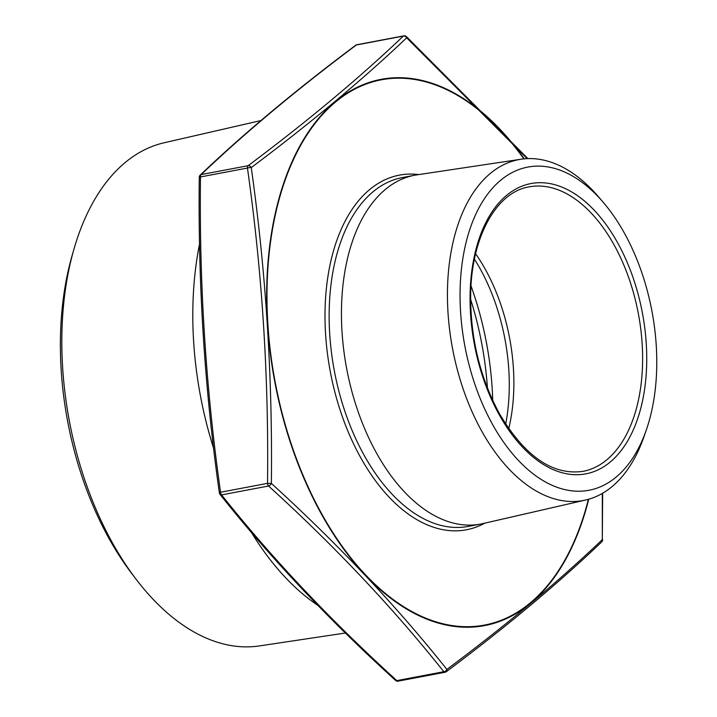 <?xml version="1.0" encoding="UTF-8"?>
<svg xmlns="http://www.w3.org/2000/svg" width="717" height="717" viewBox="0 0 717 717"><rect width="100%" height="100%" fill="white"/><g stroke="black" fill="none" stroke-linecap="round" stroke-linejoin="round"><path stroke-width="1.08" d="M527.174 158.636L406.673 37.804C362.865 79.453 311.061 122.724 251.255 167.608A2.958 2.133 53 0 0 248.163 165.681C307.889 120.967 359.611 77.768 403.33 36.092L356.358 44.992C296.632 89.706 244.909 132.896 201.19 174.581L248.163 165.681A2.958 1.712 79.3 0 0 247.446 168.047A2.958 0.654 -7.8 0 1 251.255 167.608C265.908 271.295 272.612 376.559 271.367 483.41C337.832 543.934 396.34 605.928 446.897 669.409C506.713 624.731 558.516 581.46 602.316 539.614L602.325 493.421M317.765 605.309A261.346 151.206 -100.7 0 1 251.371 532.372M213.648 448.412A261.346 151.206 -100.7 0 1 199.559 243.888M260.898 120.564L164.121 142.773A256.112 148.186 79.3 0 0 124.946 162.714A256.112 148.186 79.3 0 0 73.815 249.606A256.112 148.186 79.3 0 0 136.32 579.524A256.112 148.186 79.3 0 0 259.446 645.918L345.415 633.021M136.32 579.524L132.179 574.102A246.818 142.808 -100.7 0 1 71.942 256.166L73.815 249.606M616.244 477.002A164.444 95.146 79.3 0 0 646.304 429.985A164.444 95.146 79.3 0 0 603.149 202.221A164.444 95.146 79.3 0 0 478.857 208.055A164.444 95.146 79.3 0 0 488.833 417.464A164.444 95.146 79.3 0 0 616.244 477.002M646.304 429.985L643.893 436.913A173.469 100.371 -100.7 0 1 612.184 486.511A173.469 100.371 -100.7 0 1 585.646 500.018A173.469 100.371 -100.7 0 1 459.31 376.81A173.469 100.371 -100.7 0 1 490.177 173.568A173.469 100.371 -100.7 0 1 521.08 159.228A173.469 100.371 -100.7 0 1 598.372 196.655L603.149 202.221M585.646 500.018L482.882 523.598A177.511 102.701 -100.7 0 1 480.65 524.064A177.511 102.701 -100.7 0 1 346.696 368.78A177.511 102.701 -100.7 0 1 414.56 175.262A177.511 102.701 -100.7 0 1 416.81 174.876L521.08 159.228M445.087 672.25A2.958 2.958 0 0 0 446.315 671.704A2.958 2.133 53 0 0 446.897 669.409A2.958 1.927 141.2 0 1 443.814 671.712C393.409 608.294 334.991 546.39 268.57 486.009L221.589 494.909C272.003 558.328 330.42 620.232 396.842 680.612A2.958 1.631 132.5 0 1 395.569 680.424A2.958 2.958 0 0 0 398.114 681.15A2.958 1.712 -100.7 0 1 396.842 680.612L443.814 671.712A2.958 1.712 79.3 0 0 445.087 672.25L398.114 681.15M267.531 483.348C268.839 376.73 262.144 271.626 247.446 168.047L200.473 176.947C199.165 283.565 205.851 388.659 220.549 492.247L267.531 483.348L271.367 483.41A2.958 1.631 132.5 0 1 268.57 486.009A2.958 1.712 79.3 0 1 267.853 484.835A2.958 1.712 79.3 0 1 267.531 483.348M220.011 494.389A2.958 2.958 0 0 1 219.384 492.946A2.958 0.654 -7.8 0 1 220.549 492.247A2.958 1.712 -100.7 0 0 220.881 493.735A2.958 1.712 -100.7 0 0 221.589 494.909A2.958 1.927 141.2 0 1 220.011 494.389C270.524 557.934 329.04 619.945 395.569 680.424M199.272 177.224L200.473 176.947A2.958 1.712 -100.7 0 1 201.19 174.581A2.958 2.438 46.6 0 0 200.195 175.1A2.958 2.958 0 0 0 199.272 177.224C197.964 283.977 204.668 389.223 219.384 492.946M446.315 671.704C506.112 626.936 557.925 583.665 601.733 541.9A2.958 2.438 46.6 0 0 602.316 539.614L602.647 493.233M403.823 35.85A2.958 2.958 0 0 1 406.369 36.576A2.958 1.631 132.5 0 1 406.673 37.804A2.958 2.438 46.6 0 0 403.33 36.092A2.958 1.712 79.3 0 1 403.823 35.85L356.851 44.75A2.958 2.958 0 0 0 355.623 45.296A2.958 2.133 53 0 1 356.358 44.992A2.958 1.712 -100.7 0 1 356.851 44.75M523.876 158.878A277.452 160.536 79.3 0 0 306.069 136.266A277.452 160.536 79.3 0 0 311.411 493.914A277.452 160.536 79.3 0 0 530.499 602.71A277.452 160.536 79.3 0 0 588.379 499.328M484.8 523.159A180.46 104.413 -100.7 0 1 330.34 371.881A180.46 104.413 -100.7 0 1 418.755 174.581M487.443 388.067A221.58 128.2 79.3 0 0 470.63 299.348M471.015 285.922A218.273 126.291 -100.7 0 1 492.713 400.418M505.682 424.07A148.069 85.673 79.3 0 0 474.439 259.169M606.949 459.696A144.762 83.764 79.3 0 0 633.147 291.613A144.762 83.764 79.3 0 0 529.092 186.886C496.478 192.004 471.159 237.184 470.666 295.054C470.433 338.173 480.067 377.787 499.561 413.879C524.871 456.433 552.682 475.595 582.993 471.356A144.762 83.764 79.3 0 0 606.949 459.696M475.622 253.782A144.762 83.764 -100.7 0 1 508.756 428.649M610.355 461.918A147.72 85.466 -100.7 0 1 470.531 313.75A147.72 85.466 -100.7 0 1 594.33 210.35A147.72 85.466 -100.7 0 1 610.355 461.918M414.56 175.262L402.255 177.592A177.511 102.701 79.3 0 0 334.391 371.119A177.511 102.701 79.3 0 0 468.344 526.403L480.65 524.064M588.72 499.229A277.963 160.832 -100.7 0 1 584.803 513.426A277.963 160.832 -100.7 0 1 530.652 603.185A277.963 160.832 -100.7 0 1 298.389 464.786A277.963 160.832 -100.7 0 1 335.135 101.724A277.963 160.832 -100.7 0 1 524.235 158.842M200.195 175.1C244.013 133.335 295.816 90.064 355.623 45.296M601.733 541.9A2.958 2.958 0 0 0 602.656 539.776M406.369 36.576L527.9 158.609"/></g></svg>
